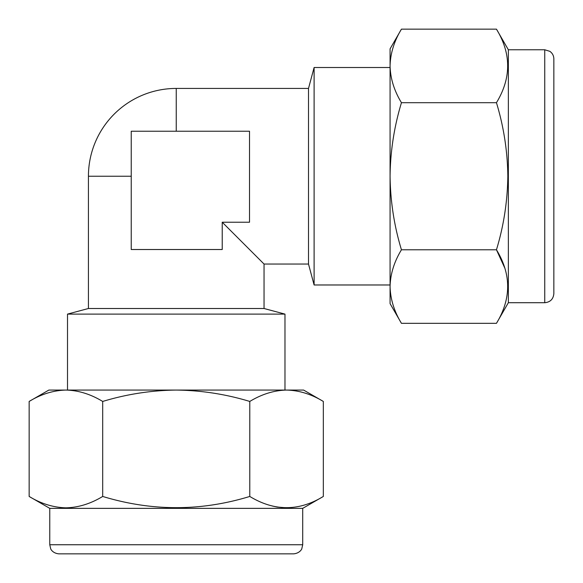 <?xml version="1.0" encoding="UTF-8"?>
<svg xmlns="http://www.w3.org/2000/svg" width="583" height="583" viewBox="0 0 583 583"><rect width="100%" height="100%" fill="white"/><g stroke="black" fill="none" stroke-linecap="round" stroke-linejoin="round"><path stroke-width="0.87" d="M544.748 49.766L549.864 51.34C552.436 53.191 553.763 55.698 553.85 58.868L553.85 293.621C553.311 299.145 550.279 302.176 544.748 302.715L544.748 49.766L508.354 49.766L496.454 29.15C511.4 53.607 511.4 78.122 496.454 102.695C503.756 126.817 507.545 151.332 507.829 176.241C507.494 201.456 503.705 225.971 496.454 249.786C511.4 274.243 511.4 298.758 496.454 323.332L401.447 323.332C394.159 311.329 390.37 299.072 390.071 286.559C390.377 274.025 394.166 261.767 401.447 249.786L496.454 249.786L504.769 267.998M544.748 302.715L508.354 302.715L508.354 49.766M131.233 176.241L88.434 176.241A87.807 87.807 0 0 1 176.241 88.434L308.502 88.434L308.502 264.048L314.106 284.978L390.071 284.978M308.502 88.434L314.106 67.511L314.106 284.978M308.502 264.048L264.048 264.048L264.048 308.502L88.434 308.502L67.511 314.106L284.978 314.106L284.978 390.071M222.225 222.225L264.048 264.048L222.225 222.225L249.517 222.225L249.517 131.233L131.233 131.233L131.233 249.517L222.225 249.517L222.225 222.225M314.106 67.511L390.071 67.511M302.715 544.748L301.79 548.756C301.979 548.639 300.056 553.274 293.621 553.85L58.868 553.85C52.426 553.274 50.502 548.639 50.692 548.756L49.766 544.748L302.715 544.748L302.715 508.354L323.332 496.454C298.882 511.4 274.367 511.4 249.786 496.454C200.88 511.4 151.85 511.4 102.695 496.454C90.635 503.756 78.377 507.545 65.923 507.829C53.315 507.494 41.058 503.705 29.15 496.454L29.15 401.447C41.058 394.195 53.315 390.399 65.923 390.071C78.377 390.355 90.635 394.144 102.695 401.447L102.695 496.454M49.766 544.748L49.766 508.354L302.715 508.354M272.399 506.037L277.042 507.013M277.246 507.05L286.559 507.829M102.695 401.447C126.708 394.159 151.223 390.37 176.241 390.071C201.317 390.377 225.832 394.166 249.786 401.447L249.786 496.454M249.786 401.447C261.796 394.159 274.054 390.37 286.559 390.071C299.101 390.377 311.358 394.166 323.332 401.447L323.332 496.454M29.15 401.447L48.855 390.071L303.626 390.071L323.332 401.447M401.447 249.786C394.195 225.978 390.399 201.456 390.071 176.241C390.355 151.332 394.144 126.817 401.447 102.695C394.159 90.693 390.37 78.435 390.071 65.923C390.377 53.388 394.166 41.131 401.447 29.15L496.454 29.15M401.447 102.695L496.454 102.695M401.447 323.332L390.071 303.626L390.071 48.855L401.447 29.15M176.241 88.434L176.241 131.233M508.354 302.715L496.454 323.332M264.048 308.502L284.978 314.106M49.766 508.354L29.15 496.454M67.511 314.106L67.511 390.071M88.434 176.241L88.434 308.502"/></g></svg>
